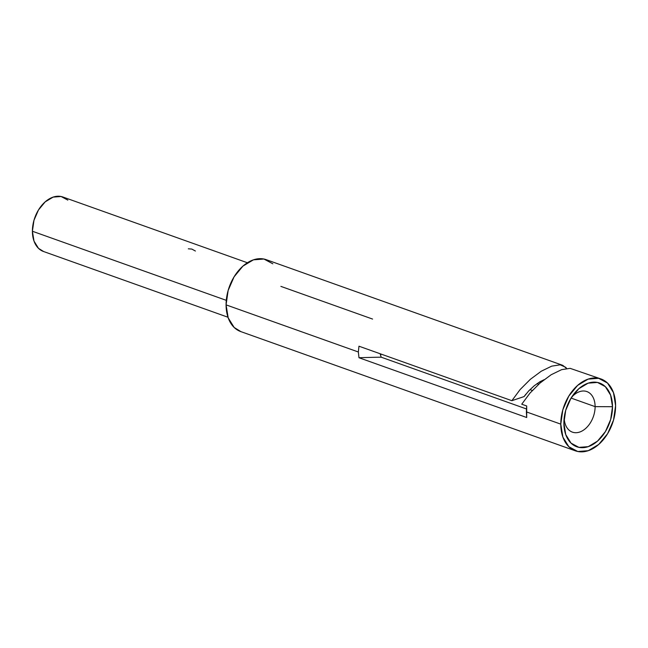 <?xml version="1.0" encoding="UTF-8"?>
<svg xmlns="http://www.w3.org/2000/svg" width="648" height="648" viewBox="0 0 648 648"><rect width="100%" height="100%" fill="white"/><g stroke="black" fill="none" stroke-linecap="round" stroke-linejoin="round"><path stroke-width="0.97" d="M195.404 251.027L191.8 249.067L188.325 248.808M564.181 417.968A21.538 14.523 109.6 0 0 580.017 431.933A21.538 14.523 109.6 0 0 595.107 406.636L612.506 406.709A33.842 22.818 -70.4 0 1 588.246 446.65A33.842 22.818 -70.4 0 1 563.882 423.104L564.076 418.981L563.882 423.104L565.753 434.622L571.042 443.143L578.939 447.371L588.246 446.65L597.545 441.094L605.426 431.56L610.675 419.483L612.506 406.709L610.635 395.183L605.345 386.662L597.448 382.442L588.141 383.162L578.834 388.711L570.961 398.253L565.712 410.33L563.882 423.104A33.842 22.818 -70.4 0 1 563.93 420.908A33.842 22.818 -70.4 0 1 573.197 394.916A33.842 22.818 -70.4 0 1 598.809 382.782A33.842 22.818 -70.4 0 1 612.506 406.709L595.107 406.636A21.538 14.523 -70.4 0 1 572.403 432.143A21.538 14.523 -70.4 0 1 564.181 417.968M381.34 354.173L380.441 355.039A21.538 14.523 109.6 0 0 381.34 354.173M381.186 357.186L380.165 353.759L381.186 357.186L526.451 408.953L381.186 357.186A369.182 127.939 -0.1 0 0 358.984 357.745L358.344 351.994L358.968 346.202L511.863 400.691L520.093 389.594L530.331 379.339L541.315 371.191L551.707 366.144L560.228 364.816L562.788 365.351L566.595 368.445L565.826 367.376L560.228 364.816L551.707 366.144L541.315 371.191L530.331 379.339L520.093 389.594L511.863 400.691L358.968 346.202L358.344 351.994L226.079 304.868L358.344 351.994L358.984 357.745A369.182 127.939 179.9 0 1 381.186 357.186M571.074 398.075L595.107 406.636L571.074 398.075M529.951 389.634L532.332 390.485L529.951 389.634M541.129 382.085L540.035 381.696L541.129 382.085M528.574 391.068L534.511 385.528M544.02 379.728L539.752 381.858L534.114 385.86L528.703 390.93L524.086 396.576L525.909 394.154M247.382 262.748L62.88 197A28.917 19.497 109.6 0 0 32.4 231.247L226.282 300.34L32.4 231.247A28.917 19.497 109.6 0 0 43.465 251.481L227.975 317.236M562.788 365.351L266.296 259.694A38.151 25.726 109.6 0 0 226.079 304.868L228.145 290.466L234.066 276.858L242.943 266.101L253.425 259.84L263.914 259.03L272.824 263.793M521.745 404.214L526.686 405.972L526.379 411.885L560.787 424.14A38.151 25.726 -70.4 0 1 600.996 378.967A38.151 25.726 -70.4 0 1 615.6 405.664A38.151 25.726 -70.4 0 1 575.384 450.838A38.151 25.726 -70.4 0 1 560.787 424.14L526.379 411.885L526.702 417.515L358.984 357.745L526.702 417.515L526.686 405.972L521.745 404.214L529.975 393.117L521.745 404.214M600.996 378.967L570.11 368.339L561.597 369.66L551.205 374.714L539.808 383.211M570.11 368.339L561.597 369.66L551.205 374.714L540.213 382.863L529.975 393.117M524.086 396.576L511.863 400.691L524.086 396.576M240.991 331.671L234.155 327.459L228.193 317.852L226.079 304.868A38.151 25.726 109.6 0 0 240.683 331.557L575.384 450.838M536.981 383.665L538.642 384.256L536.981 383.665M280.892 286.384L372.592 319.067M560.787 424.14L562.845 409.747L568.766 396.131L577.643 385.382L588.133 379.121L598.622 378.311L607.532 383.065L613.486 392.672L615.6 405.664L613.535 420.066L607.613 433.674L598.736 444.431L588.254 450.692L577.765 451.502L568.855 446.739L562.893 437.133L560.787 424.14M43.708 251.57L38.516 248.378L33.996 241.088L32.4 231.247L33.963 220.328L38.451 210.009L45.182 201.86L53.128 197.114L61.082 196.498L67.838 200.111M571.528 397.346A21.538 14.523 -70.4 0 1 586.861 391.57A21.538 14.523 -70.4 0 1 595.107 406.636A21.538 14.523 109.6 0 0 587.169 391.684A21.538 14.523 109.6 0 0 571.528 397.346M563.954 420.495L563.93 420.908"/></g></svg>
